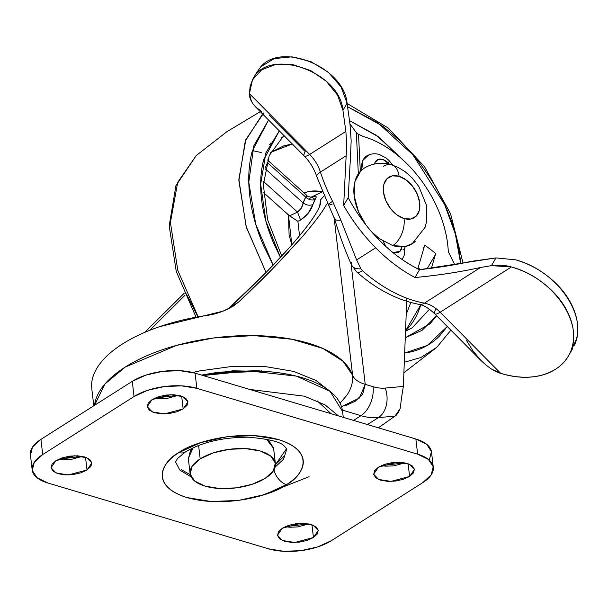 <?xml version="1.0" encoding="UTF-8"?>
<svg xmlns="http://www.w3.org/2000/svg" width="608" height="608" viewBox="0 0 608 608"><rect width="100%" height="100%" fill="white"/><g stroke="black" fill="none" stroke-linecap="round" stroke-linejoin="round"><path stroke-width="0.91" d="M404.054 218.561A23.894 15.458 -122.4 0 1 383.458 192.029A23.894 15.458 -122.4 0 1 399.091 176.305A20.908 12.791 -73.4 0 0 391.712 164.852A20.908 12.791 106.6 0 1 399.091 176.305L406.212 179.983L412.634 186.314L417.362 194.34L419.695 202.836L419.262 210.512L416.138 216.19L410.803 219.017L404.054 218.561L396.933 214.882L390.518 208.552L385.791 200.526L383.458 192.029L383.891 184.361L387.015 178.676L392.35 175.849L399.091 176.305A23.894 15.458 -122.4 0 1 419.695 202.836A23.894 15.458 -122.4 0 1 404.054 218.561A20.908 12.791 106.6 0 1 392.768 245.594A20.908 12.791 -73.4 0 0 404.054 218.561M360.878 170.742A44.802 28.979 57.6 0 0 365.872 224.8M383.466 166.372A20.908 12.791 106.6 0 1 391.712 164.852M371.45 231.587L379.415 238.701L392.768 245.594A44.802 28.979 57.6 0 0 415.355 241.224M392.768 245.594L405.414 246.453L412.764 243.398M364.846 167.702L360.81 170.81L354.958 181.465L354.152 195.852L358.515 211.782L365.849 224.778M267.193 371.556L256.644 370.66L218.644 372.172L201.575 375.09L232.925 370.789L267.041 371.541M378.351 427.812L394.98 416.1L378.358 417.628A74.67 48.298 -122.4 0 1 360.97 415.667L342.365 410.119L360.97 415.667A74.67 48.298 57.6 0 0 378.358 417.628A22.405 16.211 -95.2 0 0 385.236 388.079L403.347 386.414L401.607 397.32L403.347 386.414L385.236 388.079A52.273 33.805 -122.4 0 1 373.069 386.703L365.233 384.37L351.09 263.925L365.233 384.37L373.069 386.703A52.273 33.805 57.6 0 0 385.236 388.079A22.405 16.211 84.8 0 1 378.358 417.628L367.452 424.559L378.358 417.628L394.98 416.1C396.112 415.94 397.845 413.425 400.178 408.561L401.607 397.32L400.178 408.561L394.98 416.1L378.343 427.812M360.97 415.667L353.514 420.402L360.97 415.667A22.405 13.703 -73.4 0 0 373.069 386.703A22.405 13.703 106.6 0 1 360.97 415.667M192.706 372.506L199.865 370.872L232.735 366.35L265.027 366.533L293.71 371.412L316.084 380.524L326.671 388.801M403.347 386.414L406.836 298.216L403.347 386.414M94.521 405.316A130.674 59.531 -6.7 0 1 217.58 337.47A130.674 59.531 -6.7 0 1 352.61 375.22L334.058 217.284L352.61 375.22L343.003 361.251L322.909 348.483L292.121 339.272L253.711 335.593L213.264 338.01L176.48 345.405L125.218 367.08L104.91 384.036L94.521 405.316M289.074 251.53L273.661 267.771L302.556 236.428C310.893 226.738 317.528 218.295 322.453 211.098L327.568 202.966L322.453 211.098C318.531 217.033 311.904 225.477 302.556 236.428L293.269 246.939M273.661 267.771C261.174 280.524 249.508 291.931 238.655 301.994C229.201 309.639 217.74 314.245 204.296 315.803A130.674 59.531 173.3 0 0 122.504 343.976A130.674 59.531 173.3 0 0 91.656 387.342C91.185 379.985 93.609 372.575 98.929 365.096C104.242 357.618 112.1 350.58 122.504 343.976C132.901 337.364 145.152 331.634 159.258 326.777L222.946 311.19L233.107 306.257L238.655 301.994L229.376 307.891L238.655 301.994L273.661 267.771M144.704 332.378L184.125 293.345M228.334 308.811L266.851 271.654C278.51 259.738 288.564 248.786 297 238.784C305.444 228.79 311.699 220.43 315.772 213.704C319.846 206.986 321.465 202.342 320.629 199.796L324.178 195.814L320.629 199.796L319.641 206.249M149.781 330.281L184.961 295.29L149.766 330.288M144.674 332.394L184.118 293.337M315.772 213.704C312.679 219.146 306.424 227.506 297 238.784M287.645 249.531L266.851 271.654C252.905 285.714 240.411 297.791 229.376 307.891L228.084 309.024M340.085 403.218L347.122 394.926C351.371 388.223 353.202 381.657 352.61 375.22C354.16 379.202 358.37 382.257 365.233 384.37L362.748 394.007L355.11 401.318L345.162 405.756M352.61 375.22C354.16 379.202 358.37 382.257 365.233 384.37L359.305 398.073L341.498 406.668M198.611 445.444L200.192 458.88A42.932 19.562 -6.7 0 1 243.588 448.56A42.932 19.562 -6.7 0 1 274.672 460.97A42.932 19.562 -6.7 0 1 265.293 478.291A42.932 19.562 -6.7 0 1 221.89 488.612A42.932 19.562 -6.7 0 1 190.806 476.193A42.932 19.562 -6.7 0 1 200.192 458.88L198.824 447.26M193.139 447.769L190.304 451.151L188.396 458.949L190.304 451.151L193.139 447.769L188.313 458.409L190.099 473.594M266.433 439.158L268.949 440.899L273.516 447.853L268.949 440.899L266.433 439.158L273.6 448.392L275.378 463.577M200.192 458.88L192.09 466.336L190.175 474.134L194.742 481.088L205.101 486.142L219.655 488.52L236.208 487.859L252.236 484.272L265.293 478.291L273.387 470.835L275.302 463.038L270.735 456.076L260.384 451.03L245.822 448.651L229.269 449.304L213.241 452.899L200.192 458.88M222.642 372.514L227.286 371.313L227.59 371.997L227.286 371.313L231.944 371.632M260.589 371.161L258.56 371.078M317.239 400.908L331.086 413.714M283.982 456.334L275.447 464.702L286.649 448.529M286.809 448.856L283.556 459.26L275.128 467.066L283.556 459.26L286.809 448.856L284.187 446.036C280.896 441.978 269.108 439.037 248.839 437.22C223.136 437.167 201.993 442.069 185.417 451.949L177.513 458.508L175.568 461.928L179.801 470.052L191.155 476.93L179.801 470.052L175.568 461.928M185.47 451.911A14.934 9.66 -122.4 0 1 178.957 452.55C163.438 460.385 147.888 485.321 187.074 497.587C227.498 509.063 275.325 493.749 286.52 484.622A14.934 9.66 -122.4 0 1 273.965 469.885A14.934 9.66 57.6 0 0 286.52 484.622C292.577 480.776 297.038 476.672 299.904 472.302C302.769 467.932 303.818 463.638 303.058 459.412C302.298 455.194 299.782 451.364 295.511 447.921C291.24 444.486 285.54 441.704 278.411 439.576L254.349 435.647L227.004 436.734L200.526 442.67L178.957 452.55C172.9 456.395 168.439 460.499 165.574 464.869C162.708 469.232 161.66 473.533 162.42 477.751C163.18 481.977 165.695 485.807 169.966 489.242C174.238 492.685 179.938 495.467 187.074 497.587L211.128 501.516L238.473 500.437L264.951 494.502L286.52 484.622C302.039 476.786 317.589 451.843 278.411 439.576C237.979 428.1 190.16 443.414 178.957 452.55A14.934 9.66 57.6 0 0 185.47 451.911M309.077 476.695L260.946 495.748M313.454 537.525L311.957 524.757L313.454 537.525L317.33 533.961L318.242 530.229L316.061 526.9L311.106 524.484L304.144 523.351L296.225 523.663L288.564 525.38L282.317 528.238L300.93 523.298L313.226 525.251L318.28 530.488L313.454 537.525L294.85 542.465L282.545 540.512L277.491 535.276L282.317 528.238L278.449 531.802L277.529 535.534L279.718 538.863L284.666 541.28L291.635 542.412L299.546 542.1L307.215 540.383L313.454 537.525M87.012 469.992L85.515 457.231L87.012 469.992L90.888 466.427L91.8 462.696L89.619 459.374L84.664 456.958L77.702 455.818L69.783 456.129L62.122 457.847L55.875 460.712L74.488 455.772L86.784 457.718L91.838 462.954L87.012 469.992L68.408 474.932L56.103 472.986L51.049 467.75L55.875 460.712L52.007 464.276L51.087 468.008L53.276 471.329L58.224 473.746L65.193 474.886L73.104 474.574L80.773 472.857L87.012 469.992M409.602 476.459L408.097 463.691L409.602 476.459L413.47 472.895L414.39 469.163L412.201 465.834L407.254 463.418L400.284 462.285L392.373 462.597L384.704 464.314L378.465 467.172L397.07 462.232L409.374 464.185L414.428 469.422L409.602 476.459L390.99 481.399L378.693 479.454L373.639 474.21L378.465 467.172L374.589 470.744L373.677 474.468L375.858 477.797L380.813 480.214L387.775 481.354L395.694 481.034L403.355 479.317L409.602 476.459M183.16 408.933L181.655 396.165L183.16 408.933L187.028 405.361L187.948 401.63L185.759 398.308L180.812 395.892L173.842 394.752L165.931 395.071L158.262 396.788L152.023 399.646L170.628 394.706L182.932 396.652L187.986 401.888L183.16 408.933L164.548 413.873L152.251 411.92L147.197 406.684L152.023 399.646L148.147 403.21L147.235 406.942L149.416 410.271L154.371 412.68L161.333 413.82L169.252 413.508L176.913 411.791L183.16 408.933M342.357 410.05C341.111 403.157 337.007 396.91 330.038 391.301C323.068 385.692 313.766 381.155 302.13 377.69C290.495 374.216 277.415 372.081 262.884 371.275L218.264 373.046L202.973 375.508M30.484 455.278L32.475 447.138L40.934 439.356L132.27 381.345L145.89 375.106L162.61 371.359L179.884 370.675L195.077 373.152L415.857 438.999L417.643 454.184L428.442 459.45L433.208 466.708L431.216 474.848L422.765 482.63L331.428 540.641L317.802 546.881L301.082 550.628L283.814 551.312L268.622 548.834L47.834 482.988L37.035 477.721L32.27 470.463L34.261 462.323L42.712 454.541L134.049 396.53L147.676 390.29L164.396 386.544L181.663 385.86L196.863 388.337L417.643 454.184L196.863 388.337L195.077 373.152L415.857 438.999L426.656 444.266L431.429 451.524L429.43 459.663M154.941 398.08L159.547 398.635L167.466 398.324L178.456 395.314L154.941 398.073M381.383 465.606L385.989 466.169L393.908 465.85L404.898 462.848L381.383 465.606M58.794 459.139L63.407 459.701L71.326 459.39L82.316 456.38L58.801 459.139M285.236 526.672L289.849 527.235L297.768 526.916L308.758 523.906L285.243 526.672M195.077 373.152A44.802 20.406 173.3 0 0 132.27 381.345L134.049 396.53A44.802 20.406 -6.7 0 1 196.863 388.337L195.077 373.152M132.27 381.345L134.049 396.53L42.712 454.541L40.934 439.356L132.27 381.345M431.505 452.056A44.802 20.406 173.3 0 0 415.857 438.999L417.643 454.184A44.802 20.406 -6.7 0 1 433.291 467.24A44.802 20.406 -6.7 0 1 422.765 482.63L331.428 540.641A44.802 20.406 -6.7 0 1 268.622 548.834L47.834 482.988A44.802 20.406 -6.7 0 1 32.186 469.923A44.802 20.406 -6.7 0 1 42.712 454.541L40.934 439.356A44.802 20.406 173.3 0 0 30.4 454.738M338.458 415.91L325.006 404.867L304.304 396.173L249.675 389.439L304.304 396.173L325.006 404.867L338.458 415.91M343.254 417.346L342.57 411.51L330.068 391.324L296.316 376.101L249.166 370.933L202.988 375.516M181.397 469.71L190.296 474.711M261.212 152.532L252.388 150.556M196.057 317.194L176.259 271.457L169.191 225.849L175.932 185.615L196.209 155.587L177.711 182.309L170.415 222.498L177.802 270.408L198.14 316.821L177.802 270.408L170.415 222.498L177.711 182.309L196.24 155.572M262.61 114.008L245.275 141.071L238.86 180.69L246.354 227.316L266.061 272.46L246.141 226.602L238.853 179.352L245.86 139.559L263.88 112.814M273.167 265.103L255.725 224.223L248.794 182.134L253.825 145.814L268.561 120.012L252.236 151.118C248.664 164.555 247.836 179.406 249.744 195.677C251.659 211.949 256.166 228.395 263.272 245.016L273.159 265.118M279.315 130.872L265.878 152.866L260.665 184.216L265.848 221.054L280.455 257.397L273.547 243.002C267.239 228.243 263.234 213.636 261.539 199.196C259.844 184.748 260.581 171.562 263.75 159.63L279.315 130.872M405.544 330.836L420.774 304.768A115.74 74.86 57.6 0 1 405.544 330.836M429.468 309.274L412.194 327.803L429.468 309.274M312.079 197.212L315.757 196.08L316.282 196.969L315.164 199.485A47.059 30.438 57.6 0 0 312.93 204.539L308.051 213.461L300.565 220.005L297.89 221.297L299.546 235.744M269.587 144.461L273.668 141.565M281.466 137.545L284.742 136.344L281.466 137.545M270.712 152.327L283.852 145.836L292.288 143.967L270.674 152.403M304.129 192.994L308.294 191.649L322.43 191.847A56.293 36.412 57.6 0 0 304.137 193.002M322.445 191.839L310.908 197.266M311.95 197.266L315.164 199.485L312.93 204.539C310.939 210.733 306.812 215.886 300.565 220.005L297.89 221.297L289.568 215.87L263.431 192.47L288.481 215.027L289.096 234.977L291.832 244.804L288.481 215.027L296.005 220.081M406.197 314.374L410.818 302.495L406.197 314.366M405.278 337.736L421.998 330.402L436.643 315.765L430.046 323.775L405.27 337.744M407.71 164.464L376.656 135.462L349.486 120.627L378.868 137.074L407.74 164.494M447.268 326.496L427.34 345.405L404.67 353.043L408.523 352.404C420.675 350.018 431.011 344.546 439.523 335.988L447.283 326.511M347.563 106.727L377.91 122.862L412.855 154.774L444.585 204.47L455.308 233.86L460.659 263.538L460.15 258.423C458.234 242.151 453.728 225.712 446.622 209.084C439.523 192.462 430.358 176.928 419.14 162.48C407.93 148.04 395.512 135.782 381.892 125.712L347.563 106.719M404.305 362.284L420.934 357.489L436.764 347.366L420.934 357.489L404.305 362.284M197.896 316.859L186.352 293.869M306.759 195.814L305.748 197.121C308.841 199.85 311.98 200.64 315.164 199.485C311.98 200.64 308.841 199.85 305.748 197.121L303.156 202.966C306.447 205.246 309.708 205.77 312.93 204.539C309.708 205.77 306.447 205.246 303.156 202.966L265.179 168.773L303.156 202.966C302.541 206.971 300.656 210.003 297.502 212.07L300.565 220.005L297.502 212.07L289.568 215.87L297.502 212.07L263.515 181.473L297.502 212.07L301.31 208.21L303.156 202.966A54.492 35.241 -122.4 0 1 305.748 197.121L267.581 162.754A108.27 70.034 57.6 0 0 265.491 167.337L267.581 162.754L305.748 197.121L306.926 195.518L268.402 160.831L267.581 162.754L266.897 162.024L267.581 162.754L268.402 160.831L267.573 159.934M263.082 162.351L262.823 162.883M310.3 198.033L309.791 198.345M374.513 163.955A12.692 8.208 -122.4 0 1 388.36 163.066A8.96 2.181 -44.7 0 0 388.953 160.421A8.96 2.181 135.3 0 1 388.36 163.066A12.692 8.208 -122.4 0 1 389.424 164.236L383.238 159.638L378.328 159.387L375.052 162.397L374.505 163.955M574.393 345.184C588.62 316.198 557.392 270.894 515.538 259.806L495.946 257.914L491.469 265.65L511.404 266.958C553.257 278.046 584.486 323.35 570.258 352.336C567.142 359.313 562.202 364.975 555.431 369.314C564.277 363.698 569.916 355.984 572.364 346.18C574.811 336.368 573.678 325.987 568.966 315.035C564.254 304.084 556.7 294.257 546.296 285.57C535.891 276.883 524.263 270.682 511.404 266.958L440.139 312.223L500.68 373.335C510.902 376.542 520.828 377.796 530.442 377.089C540.056 376.382 548.386 373.791 555.431 369.314C540.337 378.29 522.09 379.628 500.68 373.335L491.553 369.071M379.825 240.654C367.528 228.251 356.98 213.925 348.179 197.676L350.406 158.323L348.179 197.676C356.79 213.727 367.338 228.053 379.825 240.654C392.304 253.255 405.544 262.937 419.528 269.701C405.354 262.755 392.114 253.072 379.825 240.654M570.266 352.397L576.498 339.028C578.945 329.217 577.813 318.835 573.101 307.884C568.389 296.932 560.827 287.113 550.43 278.418C540.026 269.732 528.398 263.53 515.538 259.806L495.946 257.914L471.01 261.387C456.274 264.731 439.113 267.497 419.528 269.701L495.946 257.914L491.469 265.65L480.533 267.49C459.899 272.027 438.056 275.371 415.006 277.522A135.113 87.392 -122.4 0 1 375.691 247.806L356.615 259.92L360.909 268.766L362.467 270.727A135.113 87.392 57.6 0 0 424.407 303.141L480.533 267.49L491.469 265.65C499.008 264.814 505.658 265.248 511.404 266.958L440.139 312.223C435.108 307.23 429.871 304.205 424.407 303.141L480.533 267.49C459.914 272.042 438.072 275.386 415.006 277.522C401.166 270.203 388.064 260.3 375.691 247.806A135.113 87.392 -122.4 0 1 343.657 205.496L346.157 155.747L320.424 172.087A135.113 87.392 57.6 0 0 332.591 201.339L340.837 220.058L356.615 259.92L375.691 247.806C363.318 235.319 352.64 221.213 343.657 205.496L348.179 197.676L343.657 205.496L346.157 155.747L320.424 172.087C318.212 165.406 314.617 159.524 309.654 154.432L345.861 131.434L342.942 110.329L337.569 95.175L326.298 81.267L310.734 70.589L293.109 64.684L275.948 64.38L261.706 69.738L252.426 79.982L249.44 93.647L309.654 154.432L345.861 131.434L346.697 143.214L346.157 155.747L346.697 143.214L345.861 131.434L342.942 110.329L347.077 103.178L349.995 124.283L351.166 140.775L350.406 158.323M304.22 156.013A14.934 3.64 -44.7 0 0 309.654 154.432A14.934 3.64 135.3 0 1 304.22 156.013A14.934 3.64 135.3 0 1 305.208 151.597L269.321 115.368M424.741 245.054L417.81 268.858L424.741 245.054A7.471 2.82 127.4 0 1 423.449 247.92A7.471 2.82 -52.6 0 0 424.741 245.054L435.731 253.452A7.471 2.82 127.4 0 1 434.439 256.318L427.074 268.835L434.439 256.318A7.471 2.82 -52.6 0 0 435.731 253.452L424.741 245.054M431.414 268.28L435.731 253.452L431.414 268.28M362.695 220.62L362.664 219.921L362.695 220.62M454.738 264.655A373.358 241.49 -122.4 0 0 448.301 251.727A97.075 62.784 -122.4 0 0 363.318 136.526A448.028 289.788 -122.4 0 0 358.53 134.315L356.341 132.666L358.332 173.835L356.341 132.666L349.934 123.85L356.341 132.666L358.53 134.315L360.316 171.327L358.53 134.315L363.318 136.526C373.669 139.506 383.884 144.803 393.969 152.418C404.046 160.041 413.136 169.336 421.222 180.302C429.309 191.262 435.716 202.966 440.428 215.399C445.14 227.84 447.762 239.947 448.301 251.727L454.746 264.647M368.585 155.093L362.984 160.231L361.783 169.434A21.652 14.007 57.6 0 1 366.776 155.929M256.804 72.344L260.931 66.69L274.246 58.611L291.901 56.833L310.969 61.644L328.312 72.253L341.042 86.906L347.077 103.178C344.098 67.199 280.516 41.07 260.201 67.488M383.238 241.277L385.791 246.392M392.327 252.069L393.581 252.525L400.003 251.271L401.941 246.856A12.692 8.208 -122.4 0 1 392.304 252.046M360.354 215.726L360.438 217.497L360.354 215.726M261.752 111.591L255.573 106.902C251.279 102.19 249.227 97.766 249.44 93.647L250.124 86.374L252.54 79.762C267.277 46.436 339.728 70.931 342.942 110.329L347.077 103.178L349.995 124.283L351.166 140.775M251.522 101.566L249.44 93.647L309.654 154.432A29.868 19.319 57.6 0 1 320.424 172.087A14.934 4.248 162.1 0 0 316.76 176.556A14.934 4.248 -17.9 0 1 320.424 172.087A135.113 87.392 -122.4 0 0 332.591 201.339A14.934 1.611 152.9 0 0 328.502 204.805A14.934 1.611 -27.1 0 1 332.591 201.339M419.528 269.701L415.006 277.522L419.528 269.701M435.685 309.396A14.934 3.64 135.3 0 0 434.697 313.804A14.934 3.64 -44.7 0 0 440.139 312.223A14.934 3.64 135.3 0 1 434.697 313.804L481.164 360.711L473.016 350.96L466.511 340.51M420.44 269.602L418.106 267.824L420.44 269.602M332.181 204.106A14.934 1.611 -27.1 0 1 328.502 204.805L316.76 176.563C314.192 168.819 310.012 161.964 304.213 156.005L255.573 106.902M334.636 219.1A14.934 3.473 -16.7 0 0 340.837 220.058A14.934 3.473 163.3 0 1 334.636 219.1A14.934 3.473 163.3 0 1 334.955 217.922M351.682 265.248A14.934 8.352 -24.2 0 0 360.909 268.766L356.615 259.92L340.837 220.058M480.753 360.286C488.444 367.604 495.087 371.959 500.68 373.335L440.139 312.223A29.868 19.319 57.6 0 0 424.407 303.141A14.934 9.781 100.3 0 1 418.935 304.334A14.934 9.781 -79.7 0 0 424.407 303.141A135.113 87.392 -122.4 0 1 362.467 270.727A14.934 4.674 131.3 0 1 356.759 272.05A14.934 4.674 -48.7 0 0 362.467 270.727L360.909 268.766A14.934 8.352 155.8 0 1 351.682 265.263A14.934 8.352 155.8 0 1 351.295 262.208M377.211 237.964A8.96 4.081 -6.7 0 1 378.374 237.91A8.96 4.081 173.3 0 0 377.211 237.964M405.019 246.787A8.96 4.081 173.3 0 0 404.974 246.536A8.96 4.081 -6.7 0 1 405.019 246.787A8.96 4.081 -6.7 0 1 402.914 249.865M412.133 243.8L425.121 227.301L426.831 220.506L426.39 205.116L418.904 186.633L412.27 178.045L405.133 171.684L398.43 167.55L391.613 164.821C386.825 163.225 376.215 161.158 364.093 168.165M93.792 405.779L91.785 388.71M261.767 370.5L261.698 371.632M30.4 454.716L32.186 469.893M431.513 452.086L433.291 467.271M248.748 178.881L248.041 179.33M196.209 155.587L226.898 131.7L260.277 111.652M281.747 256.006L267.619 219.769L263.363 184.824L269.222 155.58L283.86 135.455M405.528 331.276L412.194 327.803M436.764 347.366L450.9 330.159M463.022 263.066L450.574 213.765L424.528 166.676L388.451 128.151L347.107 103.444M403.887 372.742L436.742 347.381M306.941 195.525C306.554 196.346 313.014 197.896 312.504 197.174M366.586 156.051C370.53 153.695 374.779 153.17 379.324 154.485L386.232 158.034L388.953 160.421L392.722 165.171M569.301 354.434L572.561 348.794M253.05 78.835L257.184 71.683M328.502 204.812L334.628 219.078C339.728 235.927 345.405 251.294 351.644 265.172M351.652 265.187L356.752 272.034C376.504 289.37 397.267 300.147 419.049 304.357C423.548 305.041 428.769 308.188 434.69 313.796M402.101 259.464L404.138 255.55L404.989 246.536"/></g></svg>
